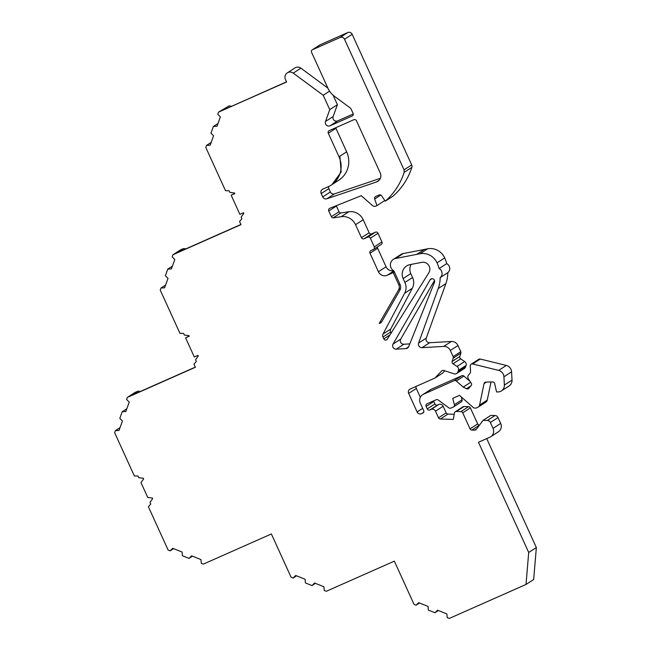 <?xml version="1.0" encoding="UTF-8"?>
<svg xmlns="http://www.w3.org/2000/svg" width="651" height="651" viewBox="0 0 651 651"><rect width="100%" height="100%" fill="white"/><g stroke="black" fill="none" stroke-linecap="round" stroke-linejoin="round"><path stroke-width="0.98" d="M185.592 337.845L189.229 336.233L188.945 335.615L184.331 335.062L183.582 333.426L179.928 333.32L160.227 290.077L160.968 288.019L164.605 287.807L167.991 278.416L165.403 275.723L167.771 269.123L171.416 268.912L174.793 259.529L172.206 256.828L172.946 254.761L240.984 224.636L239.568 221.527L241.903 218.76L241.163 217.133L243.816 213.357L243.531 212.739L239.893 214.35L231.17 195.21L234.808 193.599L234.523 192.981L229.909 192.427L229.16 190.8L225.506 190.686L205.806 147.451L206.546 145.385L210.192 145.173L213.569 135.79L210.981 133.089L213.357 126.489L216.995 126.278L220.372 116.895L217.784 114.194L218.524 112.135L286.562 82.002L285.439 79.536A5.436 5.241 57.2 0 1 293.259 73.107L323.221 95.274L329.764 109.62L325.492 121.485A3.393 3.271 -122.8 0 0 330.008 125.814L352.126 116.016A2.034 1.961 -122.8 0 0 353.086 113.364L351.206 109.254A3.393 3.271 -122.8 0 0 350.108 107.887L334.549 96.381A20.376 19.652 57.2 0 1 327.909 88.17L311.585 52.34A2.034 1.961 57.2 0 1 312.277 49.834L319.934 44.903A2.034 1.961 57.2 0 1 320.194 44.764L347.772 32.55A3.393 3.271 57.2 0 1 352.167 34.308L411.692 164.923L404.035 169.854L404.19 172.32A67.907 65.499 57.2 0 1 385.262 201.175L381.576 195.739A2.034 1.961 -122.8 0 0 379.102 194.999L375.668 196.521A2.034 1.961 -122.8 0 0 374.65 199.003L376.994 205.578L375.904 206.058A3.393 3.271 57.2 0 1 372.38 205.48L361.264 195.699L329.788 208.304A2.034 1.961 -122.8 0 0 328.771 210.981L331.367 216.677A2.034 1.961 -122.8 0 0 333.109 217.89L341.222 216.685A13.581 13.101 57.2 0 1 355.544 224.685L361.468 237.68A2.034 1.961 -122.8 0 0 364.112 238.738L367.709 237.143A2.034 1.961 57.2 0 1 370.354 238.201L374.292 246.851A2.034 1.961 57.2 0 1 373.34 249.496L370.94 250.562A2.034 1.961 -122.8 0 0 369.988 253.206L378.426 271.727A6.795 6.551 -122.8 0 0 387.239 275.251L393.228 272.598L398.811 284.845A5.436 5.241 57.2 0 1 398.607 289.793L379.24 323.392A3.393 3.271 -122.8 0 0 381.706 321.814L399.763 290.501A6.795 6.551 -122.8 0 0 400.007 284.316L393.904 270.922A6.795 6.551 57.2 0 1 395.564 258.488L419.928 253.752A15.616 15.063 57.2 0 1 437.049 262.833A33.958 32.753 57.2 0 1 439.083 268.57A5.436 5.241 57.2 0 1 440.182 277.578A33.958 32.753 57.2 0 1 438.221 288.556L418.585 343.069A3.393 3.271 -122.8 0 0 421.994 347.667L443.722 346.405A6.795 6.551 57.2 0 1 450.313 350.458L453.129 356.642A2.034 1.961 57.2 0 1 453.218 358.115L452.152 361.427A2.034 1.961 -122.8 0 0 452.998 363.787L457.018 366.456A3.393 3.271 57.2 0 1 458.426 370.386L457.978 371.77A3.393 3.271 57.2 0 1 454.601 373.975L443.738 370.452A2.034 1.961 -122.8 0 0 441.671 370.932L434.974 378.036L410.252 388.989A3.393 3.271 -122.8 0 0 408.665 393.399L417.104 411.92A3.393 3.271 -122.8 0 0 421.506 413.686L422.711 413.149A2.034 1.961 -122.8 0 0 423.655 410.496L420.286 403.091A6.795 6.551 57.2 0 1 423.467 394.262L454.186 380.656A2.034 1.961 57.2 0 1 456.302 381.006L463.227 387.101L466.49 388.745A2.034 1.961 -122.8 0 0 468.85 388.281L471.137 385.579A2.034 1.961 -122.8 0 0 471.243 383.13L468.451 379.012A3.393 3.271 57.2 0 1 468.614 374.935L470.103 373.178A2.034 1.961 -122.8 0 0 470.559 371.794L470.242 365.976A2.034 1.961 57.2 0 1 472.634 363.974L498.674 370.386A6.795 6.551 57.2 0 1 503.923 376.766L504.37 385.05A6.795 6.551 57.2 0 1 498.129 391.918L496.567 391.959L494.654 383.577A2.034 1.961 -122.8 0 0 492.612 381.95L485.882 382.104A2.034 1.961 -122.8 0 0 484.043 383.642L479.584 405.036A3.393 3.271 57.2 0 1 477.753 407.323L476.54 407.86A3.393 3.271 57.2 0 1 473.017 407.282L459.492 395.377L452.722 398.371L454.398 404.702A2.034 1.961 57.2 0 1 453.324 407.013L450.866 408.104A2.034 1.961 57.2 0 1 448.881 407.868L438.213 399.974A2.034 1.961 -122.8 0 0 436.235 399.738L427.089 403.791A2.034 1.961 -122.8 0 0 426.136 406.444L427.259 408.909A2.034 1.961 -122.8 0 0 429.896 409.967L431.1 409.438A3.393 3.271 57.2 0 1 435.503 411.196L438.514 417.804A2.034 1.961 -122.8 0 0 440.32 419.024L453.332 419.423L454.422 413.06A2.034 1.961 57.2 0 1 456.375 411.456L460.916 411.595A2.034 1.961 57.2 0 1 462.723 412.815L470.03 428.846A2.034 1.961 -122.8 0 0 471.837 430.067L474.677 430.156A2.034 1.961 -122.8 0 0 476.255 429.4L483.123 420.334L487.355 420.465A3.393 3.271 57.2 0 1 490.358 422.499L493.035 428.366A6.795 6.551 57.2 0 1 489.853 437.195L478.469 442.241L528.702 552.471L526.016 584.46L449.271 618.45L447.213 617.628L446.879 613.926L437.521 610.182L434.941 612.721L428.366 610.093L428.032 606.39L418.674 602.655L416.095 605.194L414.036 604.372L394.343 561.146L326.306 591.279L324.247 590.457L323.921 586.754L314.555 583.011L311.984 585.558L305.4 582.922L305.075 579.219L295.709 575.484L293.137 578.023L291.078 577.201L271.377 533.975L203.348 564.108L201.289 563.286L200.956 559.583L191.597 555.84L189.018 558.387L182.443 555.759L182.109 552.056L172.751 548.313L170.171 550.852L168.113 550.03L148.412 506.795L150.747 504.029L150.007 502.393L152.651 498.625L152.375 498.007L147.753 497.454L140.998 482.635L143.651 478.867L143.366 478.249L138.753 477.696L138.004 476.06L134.35 475.946L114.649 432.712L115.39 430.645L119.027 430.433L122.412 421.051L119.817 418.349L122.193 411.757L125.838 411.546L129.215 402.163L126.628 399.462L127.368 397.395L195.398 367.262L193.99 364.161L196.325 361.395L195.585 359.759L198.23 355.991L197.953 355.373L194.315 356.984L185.592 337.845L189.156 336.079M234.734 193.445L231.17 195.21M379.24 323.392L381.714 321.797M312.277 49.834A2.034 1.961 57.2 0 1 312.537 49.696L340.115 37.481A3.393 3.271 57.2 0 1 344.517 39.239L404.035 169.846M382.967 337.015L383.813 338.87A2.034 1.961 -122.8 0 0 387.296 339.195L428.887 272.671A6.795 6.551 -122.8 0 0 421.815 262.337L409.951 264.64A10.188 9.822 -122.8 0 0 403.14 278.53L404.914 282.436A12.223 11.791 57.2 0 1 404.662 293.21L383.032 334.02A3.393 3.271 -122.8 0 0 382.967 337.015L390.616 332.083L391.088 333.125M393.058 344.037L430.051 279.889A2.547 2.449 57.2 0 1 434.502 282.233L408.714 346.592A3.393 3.271 57.2 0 1 405.939 348.594L396.231 349.164A3.393 3.271 57.2 0 1 393.058 344.037L400.715 339.106L434.534 280.451M379.875 172.149L356.471 120.801A2.034 1.961 -122.8 0 0 353.818 119.719L329.251 130.607A2.034 1.961 -122.8 0 0 328.291 133.252L338.992 156.745A23.086 22.272 57.2 0 1 331.115 185.169A23.086 22.272 57.2 0 1 328.177 186.756L322.782 189.148A3.393 3.271 -122.8 0 0 321.195 193.567L322.725 196.919A3.393 3.271 -122.8 0 0 326.859 198.783L376.514 181.963A6.795 6.551 -122.8 0 0 380.225 172.922L379.875 172.149M394.343 271.874L393.228 272.598M286.497 81.855L221.405 110.857L229.062 105.926L231.487 106.219M335.77 127.718A2.034 1.961 -122.8 0 0 335.94 128.32L346.649 151.821A23.086 22.272 57.2 0 1 338.764 180.237L331.986 184.607L341.165 172.051L339.863 156.183L346.649 151.821M328.584 186.568A3.393 3.271 -122.8 0 0 328.845 188.635L330.374 191.988A3.393 3.271 -122.8 0 0 334.516 193.86L380.363 178.317M409.805 343.891L403.88 344.233A3.393 3.271 57.2 0 1 400.715 339.106M486.704 438.595L536.351 547.54L528.702 552.471M536.351 547.54L533.665 579.528L526.016 584.46M438.367 610.524L434.941 612.721M419.521 602.989L416.095 605.194M315.401 583.353L311.984 585.558M296.555 575.818L293.137 578.023M192.436 556.182L189.018 558.387M173.589 548.647L170.171 550.852M120.028 427.658L115.39 430.645M126.839 408.763L122.193 411.757M195.333 367.115L131.12 395.556L137.898 391.186L135.017 392.463L127.368 397.395M137.898 391.186L140.331 391.479M165.606 285.024L160.968 288.019M172.417 266.137L167.771 269.123M240.911 224.489L176.698 252.922L183.476 248.56L180.596 249.829L172.946 254.761M183.476 248.56L185.909 248.845M211.193 142.398L206.546 145.385M217.995 123.503L213.357 126.489M229.062 105.926L218.524 112.135M287.294 72.847L294.944 67.916A5.436 5.241 57.2 0 1 300.908 68.176L327.901 88.137M329.585 91.173L323.221 95.274M333.084 95.192L337.413 104.689L329.764 109.62M337.413 104.689L333.141 116.553A3.393 3.271 -122.8 0 0 337.657 120.883L353.257 113.974M411.692 164.923A3.393 3.271 57.2 0 1 411.847 167.388A67.907 65.499 57.2 0 1 392.911 196.244L385.262 201.175M384.367 199.865L384.651 200.646L376.994 205.578M336.298 205.7A2.034 1.961 -122.8 0 0 336.421 206.05L339.016 211.746A2.034 1.961 -122.8 0 0 340.758 212.958L333.109 217.89M340.758 212.958L348.879 211.762A13.581 13.101 57.2 0 1 363.201 219.753L369.125 232.749A2.034 1.961 -122.8 0 0 371.762 233.807L375.358 232.212A2.034 1.961 57.2 0 1 378.003 233.27L381.942 241.92A2.034 1.961 57.2 0 1 381.25 244.426L373.601 249.357M377.539 246.819A2.034 1.961 -122.8 0 0 377.637 248.275L386.076 266.796A6.795 6.551 -122.8 0 0 393.595 270.735M393.334 259.383L400.983 254.451A6.795 6.551 57.2 0 1 403.213 253.556L427.577 248.82A15.616 15.063 57.2 0 1 444.698 257.902A33.958 32.753 57.2 0 1 446.732 263.639L439.083 268.57M446.732 263.639A5.436 5.241 57.2 0 1 447.839 272.647L440.182 277.578M447.839 272.647A33.958 32.753 57.2 0 1 445.87 283.624L426.234 338.138A3.393 3.271 -122.8 0 0 429.644 342.735L451.371 341.474A6.795 6.551 57.2 0 1 457.962 345.526L460.778 351.711A2.034 1.961 57.2 0 1 460.867 353.184L459.809 356.496A2.034 1.961 -122.8 0 0 460.648 358.856L464.668 361.525A3.393 3.271 57.2 0 1 466.075 365.455L465.628 366.839A3.393 3.271 57.2 0 1 464.318 368.556L456.668 373.487M444.771 370.826L442.623 373.104L434.974 378.036M416.054 386.417A3.393 3.271 -122.8 0 0 416.315 388.468L420.334 397.289M422.597 394.734L430.254 389.803A6.795 6.551 57.2 0 1 431.117 389.331L461.836 375.725A2.034 1.961 57.2 0 1 463.96 376.075L470.152 381.535M470.681 382.3L463.227 387.101M471.121 364.226L478.778 359.295A2.034 1.961 57.2 0 1 480.283 359.043L506.323 365.455A6.795 6.551 57.2 0 1 511.58 371.835L512.028 380.119A6.795 6.551 57.2 0 1 509.09 385.978L501.441 390.909M491.017 381.991L487.241 400.105A3.393 3.271 57.2 0 1 485.841 402.163L478.184 407.095M461.307 396.98L462.047 399.771A2.034 1.961 57.2 0 1 461.233 401.944L453.584 406.875M433.615 400.902A2.034 1.961 -122.8 0 0 433.786 401.512L434.909 403.978A2.034 1.961 -122.8 0 0 437.553 405.036L438.75 404.507A3.393 3.271 57.2 0 1 443.152 406.265L446.163 412.872A2.034 1.961 -122.8 0 0 447.969 414.093L454.211 414.28M455.277 411.757L462.926 406.826A2.034 1.961 57.2 0 1 464.025 406.525L468.574 406.663A2.034 1.961 57.2 0 1 470.372 407.884L477.679 423.915A2.034 1.961 -122.8 0 0 479.486 425.136L471.837 430.067M490.716 436.731L498.373 431.8A6.795 6.551 57.2 0 0 500.684 423.435L498.015 417.568A3.393 3.271 57.2 0 0 495.004 415.533L490.773 415.403L483.123 420.334M411.106 264.42A10.188 9.822 -122.8 0 0 410.789 273.599L412.571 277.505A12.223 11.791 57.2 0 1 412.319 288.279L390.69 329.089A3.393 3.271 -122.8 0 0 390.616 332.083M378.337 180.986A6.795 6.551 57.2 0 1 377.434 181.385L376.514 181.963M400.495 288.58L398.607 289.793M393.92 270.946L387.239 275.251M335.94 128.32L328.291 133.252M339.863 156.175L338.984 156.736M328.845 188.635L321.195 193.567M330.374 191.988L322.725 196.919M334.516 193.86L326.859 198.783M379.061 180.335L377.434 181.385M431.882 278.709L430.051 279.889M403.88 344.233L396.231 349.164M408.576 346.902L405.939 348.594M300.908 68.176L293.259 73.107M333.141 116.553L325.492 121.485M337.657 120.883L330.008 125.814M352.622 115.699L352.126 116.016M320.194 44.764L312.537 49.696M347.772 32.55L340.115 37.481M352.167 34.308L344.517 39.239M411.847 167.388L404.19 172.32M380.786 195.048L374.65 199.003M336.421 206.05L328.771 210.981M339.016 211.746L331.367 216.677M348.879 211.762L341.222 216.685M363.201 219.753L355.544 224.685M369.125 232.749L361.468 237.68M371.762 233.807L364.112 238.738M375.358 232.212L367.709 237.143M378.003 233.27L370.354 238.201M381.942 241.92L374.292 246.851M377.637 248.275L369.988 253.206M386.076 266.796L378.426 271.727M399.926 284.129L398.811 284.845M389.99 334.891L383.813 338.87M416.632 254.395L424.281 249.463M427.577 248.82L419.928 253.752M444.698 257.902L437.049 262.833M445.87 283.624L438.221 288.556M426.234 338.138L418.585 343.069M429.644 342.735L421.994 347.667M451.371 341.474L443.722 346.405M457.962 345.526L450.313 350.458M460.778 351.711L453.129 356.642M460.867 353.184L453.218 358.115M459.809 356.496L452.152 361.427M460.648 358.856L452.998 363.787M464.668 361.525L457.018 366.456M466.075 365.455L458.426 370.386M465.628 366.839L457.978 371.77M442.436 370.443L441.671 370.932M416.315 388.468L408.665 393.399M422.67 408.332L417.104 411.92M423.598 412.335L421.506 413.686M423.199 412.832L422.711 413.149M431.117 389.331L423.467 394.262M461.836 375.725L454.186 380.656M463.96 376.075L456.302 381.006M470.828 385.945L466.49 388.745M480.283 359.043L472.634 363.974M506.323 365.455L498.674 370.386M511.58 371.835L503.923 376.766M512.028 380.119L504.37 385.05M486.452 382.088L484.043 383.642M487.241 400.105L479.584 405.036M462.047 399.771L454.398 404.702M433.786 401.512L426.136 406.444M434.909 403.978L427.259 408.909M437.553 405.036L429.896 409.967M438.75 404.507L431.1 409.438M443.152 406.265L435.503 411.196M446.163 412.872L438.514 417.804M447.969 414.093L440.32 419.024M464.025 406.525L456.375 411.456M468.574 406.663L460.916 411.595M470.372 407.884L462.723 412.815M477.679 423.915L470.03 428.846M476.654 428.879L474.677 430.156M495.004 415.533L487.355 420.465M498.015 417.568L490.358 422.499M500.684 423.435L493.035 428.366M390.69 329.089L383.032 334.02M412.319 288.279L404.67 293.21M412.571 277.505L404.914 282.436M410.789 273.599L403.14 278.53M403.213 253.556L395.564 258.488M331.986 184.607L331.115 185.169"/></g></svg>
